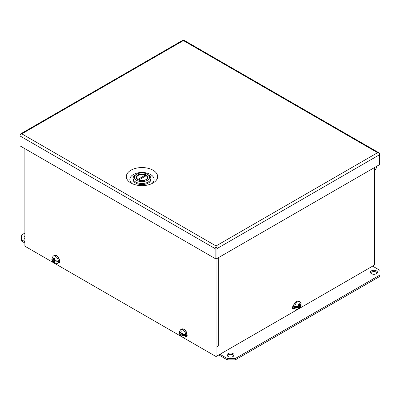 <?xml version="1.0" encoding="UTF-8"?>
<svg xmlns="http://www.w3.org/2000/svg" width="400" height="400" viewBox="0 0 400 400"><rect width="100%" height="100%" fill="white"/><g stroke="black" fill="none" stroke-linecap="round" stroke-linejoin="round"><path stroke-width="0.6" d="M59.495 260.56A2.455 1.42 60 0 1 59.22 262.825A2.455 1.42 60 0 1 58.34 262.86M186.935 334.135A2.455 1.42 60 0 1 186.66 336.4A2.455 1.42 60 0 1 185.78 336.44M24.88 148.69L24.88 246.18L53.965 262.97M54.795 263.45L181.405 336.545M182.235 337.025L216.04 356.545L216.04 258.005M59.045 262.255A2.455 1.42 -120 0 0 59.585 262.41M186.485 335.83A2.455 1.42 -120 0 0 187.025 335.985M216.04 356.545L298.23 309.09M216.94 248.61L379.425 154.8A1.935 1.12 -120 0 0 378.515 152.785L377.595 152.695L183.39 40.57L21.83 133.85L216.035 245.97L377.595 152.695L378.515 152.785A1.935 1.12 -60 0 1 379.025 152.865A1.935 1.12 -60 0 1 379.425 153.75L379.425 164.715L216.94 258.525L216.035 258L216.035 246.595A1.935 1.12 60 0 1 216.94 248.61L216.95 356.02L216.95 346.825L218.32 346.035A1.935 1.12 0 0 1 216.95 346.36M374.54 170.365A3.8 2.195 120 0 0 376.73 166.27M130.915 182.99A15.655 9.04 180 0 1 130.91 182.99A15.655 9.04 180 0 1 130.915 170.21A15.655 9.04 180 0 1 153.05 170.21A15.655 9.04 180 0 1 153.05 182.99A15.655 9.04 180 0 1 130.915 182.99M151.65 183.71A12.14 7.01 0 0 0 150.565 174.515A12.14 7.01 0 0 0 134 174.19A12.14 7.01 0 0 0 132.315 183.71M379.025 152.865L183.9 40.21A1.935 1.12 120 0 0 183.395 40.13L183.39 40.57L183.395 40.13A1.935 1.12 -120 0 0 182.885 40.21L20.4 134.02A1.935 1.12 60 0 1 20.91 133.94A1.935 1.12 120 0 0 20 135.955L20 145.87L215.125 258.525L215.125 248.61A1.935 1.12 -60 0 1 216.03 246.595L216.035 245.97M21.83 133.85L20.91 133.94L21.83 133.85M215.125 248.61L20 135.955L20 134.905A1.935 1.12 60 0 1 20.4 134.02M215.125 258.525L216.03 258L216.035 247.02M136.65 180.375A7.54 4.355 0 0 0 147.315 180.375A7.54 4.355 0 0 0 147.315 174.22L148.255 174.765A8.87 5.12 0 0 1 150.85 178.385A8.87 5.12 0 0 1 145.375 183.115A8.87 5.12 0 0 1 135.71 182.005A8.87 5.12 0 0 1 133.115 178.385A8.87 5.12 0 0 1 135.71 174.765L136.65 174.22A7.54 4.355 0 0 0 136.65 180.375M133.115 178.385L133.115 179.47A8.87 5.12 0 0 0 135.71 183.09A8.87 5.12 0 0 0 145.375 184.2A8.87 5.12 0 0 0 150.85 179.47L150.85 178.385M138.74 180.005L146.185 175.705A5.32 3.07 180 0 1 147.305 177.59A5.32 3.07 180 0 1 145.79 179.735M137.78 179.49L137.78 179.47A5.32 3.07 180 0 1 136.66 177.59A5.32 3.07 180 0 1 138.22 175.415A5.32 3.07 180 0 1 145.245 175.16L145.245 176.245M148.255 174.765L147.315 174.22A7.54 4.355 0 0 0 136.65 174.22M145.245 175.16L137.78 179.47M233.06 353.615A3.515 2.03 0 0 0 229.23 353.175A3.515 2.03 0 0 0 227.06 355.05A3.515 2.03 0 0 0 228.09 356.485A3.515 2.03 0 0 0 231.92 356.925A3.515 2.03 0 0 0 234.09 355.05A3.515 2.03 0 0 0 233.06 353.615M233.9 355.71A3.515 2.03 0 0 0 233.06 354.94A3.515 2.03 0 0 0 227.255 355.71M376.43 270.84A3.515 2.03 0 0 0 372.6 270.4A3.515 2.03 0 0 0 370.43 272.275A3.515 2.03 0 0 0 371.46 273.71A3.515 2.03 0 0 0 375.29 274.15A3.515 2.03 0 0 0 377.46 272.275A3.515 2.03 0 0 0 376.43 270.84M377.27 272.94A3.515 2.03 0 0 0 376.43 272.165A3.515 2.03 0 0 0 370.625 272.94M24.88 236.415A3.515 2.03 0 0 0 23.955 237.785A3.515 2.03 0 0 0 24.88 239.16M24.88 237.74A3.515 2.03 0 0 0 24.145 238.45M380 274.99L235.275 358.545L235.275 359.87L380 276.315L380 270.39L372.63 266.135M219.945 354.29L227.31 358.545L227.31 359.87L218.93 355.03A2.435 1.405 60 0 1 218.8 354.95M24.88 242.995L21.415 240.995L21.415 239.67L24.88 241.67M235.275 358.545L227.31 358.545M235.275 359.87L227.31 359.87M21.415 239.67L21.415 235.075L24.88 233.075M299.065 308.61L373.97 265.365A1.935 1.12 0 0 0 374.54 264.575L374.54 167.535M294.725 308.525L294.21 308.82A2.455 1.42 -60 0 1 292.98 308.94A2.455 1.42 -60 0 1 293.655 305.235M293.99 307.9L293.3 308.295A2.455 1.42 -60 0 1 292.615 308.53M179.3 333.04C179.75 334.9 180.585 336.16 181.815 336.815C182.78 337.455 183.82 337.49 184.94 336.925A4.225 2.44 60 0 0 185.585 333.54A4.225 2.44 60 0 0 182.825 329.815A4.225 2.44 60 0 0 180.715 329.61L179.3 331.715L179.915 332.69L180.97 333.3L180.975 331.59L181.94 332.09L181.93 333.85L182.87 334.395L185.515 334.54A4.195 2.42 -120 0 1 185.515 335.645L182.87 335.5L181.965 334.975L182.11 336.65L181.455 336.325L181.14 336.145L181.01 334.425L179.3 333.04L179.525 332.39M180.97 333.3L181.89 332.765M181.965 333.87L181.01 334.425M181.21 333.16L181.92 333.57M181.965 334.975L182.92 334.425M183.93 334.73L185.515 335.645M182.215 334.015L182.24 334.82M181.99 335.66L181.14 336.145M51.86 259.465C52.31 261.325 53.145 262.58 54.375 263.24C55.34 263.88 56.38 263.915 57.5 263.345A4.225 2.44 60 0 0 58.145 259.96A4.225 2.44 60 0 0 55.385 256.24A4.225 2.44 60 0 0 53.275 256.03L51.86 258.14L52.475 259.11L53.53 259.72L53.535 258.01L54.5 258.515L54.49 260.275L55.43 260.82L58.075 260.965A4.195 2.42 -120 0 1 58.075 262.07L55.43 261.92L54.525 261.4L54.67 263.07L54.015 262.75L53.7 262.57L53.57 260.845L51.86 259.465L52.085 258.81M53.53 259.72L54.45 259.19M54.525 260.295L53.57 260.845M53.77 259.585L54.48 259.995M54.525 261.4L55.485 260.845M56.49 261.155L58.075 262.07M54.775 260.44L54.8 261.24M54.55 262.08L53.7 262.57M300.94 304.45L301.17 305.105L299.495 306.465L299.495 308.045L298.53 308.63L298.54 307.02L297.6 307.56L294.955 307.71L296.54 306.795M294.955 307.71A4.195 2.42 120 0 1 294.955 306.605L297.6 306.46L298.505 305.935L298.36 304.235L299.33 303.645L299.46 305.385L300.555 304.75L301.17 303.78L299.755 301.67L298.8 301.12A4.225 2.44 -60 0 0 296.685 301.33A4.225 2.44 -60 0 0 293.925 305.05A4.225 2.44 -60 0 0 294.575 308.435L295.53 308.99A4.225 2.44 -60 0 1 294.88 305.605A4.225 2.44 -60 0 1 297.64 301.88A4.225 2.44 -60 0 1 299.755 301.67M299.495 306.465L298.5 305.89M298.495 305.665L299.22 305.245M298.465 304.81L299.46 305.385M297.585 306.465L298.54 307.02M298.34 306.905L298.31 306.045M299.495 308.045L298.555 307.5M147.24 177.115A5.365 3.1 180 0 1 147.35 177.73C147.62 178 147.13 178.65 145.885 179.68C143.025 180.97 140.295 180.895 137.705 179.44L136.615 177.73A5.365 3.1 180 0 1 136.725 177.115M137.81 174.89C135.56 176.495 135.56 178.1 137.81 179.705C140.59 181.005 143.37 181.005 146.155 179.705C148.405 178.1 148.405 176.495 146.155 174.89C143.37 173.59 140.59 173.59 137.81 174.89M145.245 175.275A5.365 3.1 180 0 1 146.105 175.75M373.97 167.865L373.97 265.365M218.32 257.73L218.32 346.03M293.3 308.295L294.21 308.82M180.715 329.61L181.67 329.055A4.225 2.44 60 0 1 183.78 329.265A4.225 2.44 60 0 1 186.54 332.985A4.225 2.44 60 0 1 185.895 336.37L184.94 336.925M181.05 335.645L179.915 333.79M179.915 332.69L180.93 332.115M181.89 332.68L182.87 334.395M182.87 335.5L182.005 336.095M53.275 256.03L54.23 255.48A4.225 2.44 60 0 1 56.34 255.69A4.225 2.44 60 0 1 59.1 259.41A4.225 2.44 60 0 1 58.455 262.795L57.5 263.345M53.61 262.07L52.475 260.215M52.475 259.11L53.49 258.54M54.45 259.105L55.43 260.82M55.43 261.92L54.565 262.52M299.42 304.21L300.555 304.75M300.555 305.855L299.535 307.605M298.58 308.145L297.6 307.56M297.6 306.46L298.465 304.86M147.305 177.59L147.305 178.09M136.66 177.59L136.66 178.09M181.67 329.055L184.065 329.235C186.985 331.625 187.595 334.005 185.895 336.37M54.23 255.48L56.625 255.66C59.545 258.05 60.155 260.43 58.455 262.795M294.575 308.435C292.87 306.07 293.485 303.69 296.405 301.3L298.8 301.12M295.53 308.99C296.65 309.555 297.69 309.52 298.655 308.88C299.88 308.22 300.72 306.965 301.17 305.105"/></g></svg>
